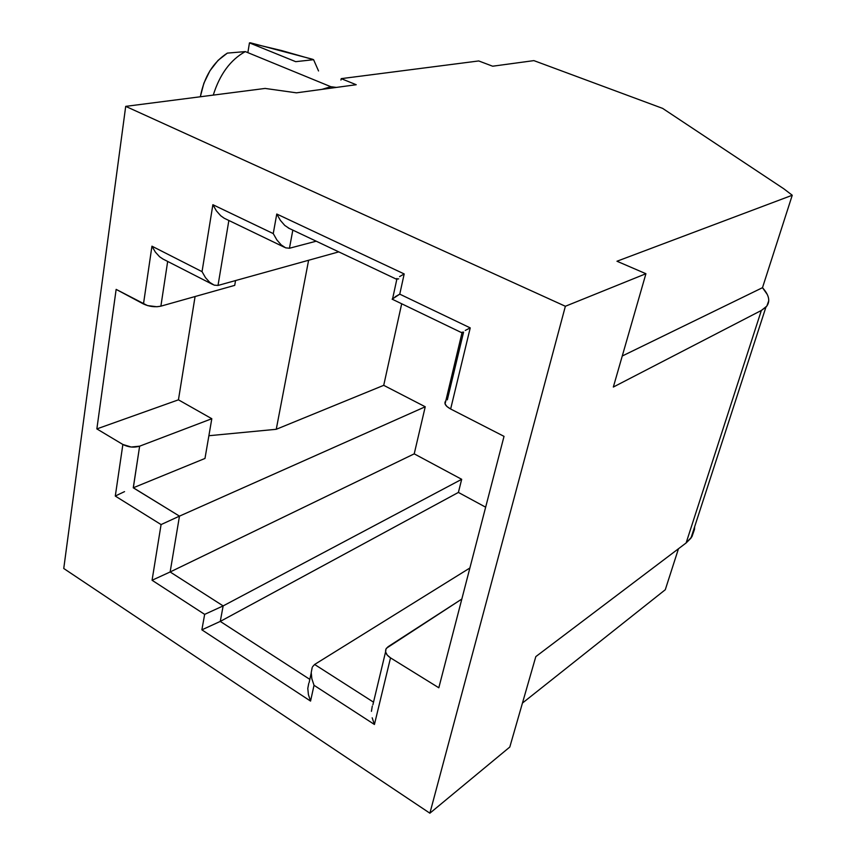 <?xml version="1.0" encoding="UTF-8"?>
<svg xmlns="http://www.w3.org/2000/svg" width="856" height="856" viewBox="0 0 856 856"><rect width="100%" height="100%" fill="white"/><g stroke="black" fill="none" stroke-linecap="round" stroke-linejoin="round"><path stroke-width="1.28" d="M245.298 51.595L227.343 53.115C213.208 62.199 204.231 76.666 200.39 96.535L203.878 83.214L209.966 70.738L218.066 60.369L227.343 53.115L245.298 51.595C230.467 59.813 219.778 74.312 213.262 95.102C219.778 74.312 230.467 59.813 245.298 51.595L330.812 86.702L245.298 51.595M312.29 59.182L313.585 59.695L318.539 70.952L313.585 59.695L281.838 50.622L249.46 42.886L247.855 52.633L249.46 42.886L250.359 42.8L312.29 59.182M330.812 86.702L321.888 89.388L330.812 86.702L336.365 87.419L296.454 92.833L265.125 88.436L125.704 106.369L565.367 306.266L429.883 813.2L63.751 568.491L125.704 106.369L63.751 568.491L429.883 813.2L565.367 306.266L645.927 273.717L613.335 387.04L761.359 310.45L686.116 542.961L690.931 538.178L694.633 526.772L694.494 529.372L691.916 536.723L686.116 542.961L535.813 656.616L509.802 747.031L429.883 813.2L509.802 747.031L535.813 656.616L686.116 542.961L761.359 310.45L613.335 387.04L645.927 273.717L616.973 261.24L792.249 195.243L762.493 287.691C769.437 295.427 770.582 301.922 765.917 307.165L761.359 310.45L766.805 306.138L768.763 300.724M767.276 294.485L762.493 287.691L622.269 356L762.493 287.691L792.249 195.243L616.973 261.24L645.927 273.717L565.367 306.266L125.704 106.369L265.125 88.436L296.454 92.833L356.214 84.723L341.212 78.645L478.729 60.947L492.639 66.212L533.876 60.616L662.619 108.38L783.796 188.78L792.249 195.243L783.796 188.78L662.619 108.38L533.876 60.616L492.639 66.212L478.729 60.947L341.212 78.645L356.214 84.723L336.301 87.43M462.047 332.62L445.077 403.946L446.982 406.547L450.641 408.997L504.024 436.357L438.818 687.775L390.518 657.868C385.853 654.68 384.494 651.459 386.441 648.227L461.833 599.04L388.089 646.719L385.938 649.062L385.639 652.005L387.244 655.097L390.518 657.868L374.425 724.476L372.178 717.788L374.425 724.476L314.024 685.292L311.862 678.797L314.024 685.292L310.557 701.085L308.417 694.612L310.557 701.085L201.877 629.834L220.27 621.413L223.149 605.909L204.659 614.373L223.149 605.909L170.141 571.968L152.068 580.261L170.141 571.968L179.471 516.136L161.078 524.578L179.471 516.136L133.258 487.802L139.635 446.179C133.975 447.838 128.389 447.271 122.868 444.478L131.203 447.025L139.635 446.179L211.806 418.723L178.444 399.827L195.082 296.529L178.444 399.827L96.856 428.91L122.868 444.478L115.293 496.073L161.078 524.578L152.068 580.261L204.659 614.373L201.877 629.834L220.27 621.413L309.829 679.375L220.27 621.413L223.149 605.909L170.141 571.968L414.218 453.851L425.239 406.771L383.723 385.328L401.689 303.773L383.723 385.328L276.253 429.295L308.609 260.256L276.253 429.295L383.723 385.328L425.239 406.771L179.471 516.136L170.141 571.968L414.218 453.851L461.684 479.307L458.399 492.425L485.652 507.191L458.399 492.425L220.27 621.413L458.399 492.425L461.684 479.307L223.149 605.909L461.684 479.307L414.218 453.851L425.239 406.771L179.471 516.136L133.322 487.77L139.635 446.179L211.806 418.723L204.98 458.452L133.322 487.77L204.98 458.452L211.806 418.723L178.444 399.827L96.856 428.91L122.868 444.478L115.293 496.073L161.078 524.578L152.068 580.261L204.659 614.373L201.877 629.834L310.557 701.085L314.024 685.292L374.425 724.476L390.518 657.868L438.818 687.775L504.024 436.357L450.641 408.997L470.233 327.891L399.763 294.154L404.192 273.941L276.766 214.021L273.246 233.592L212.876 204.702L202.037 271.641L151.951 246.186L143.476 303.987L116.148 289.382L96.856 428.91L116.148 289.382L147.457 305.571L156.894 306.748L160.885 306.159L167.669 261.444L160.885 306.159L234.715 285.369L160.885 306.159C155.075 307.368 149.265 306.641 143.476 303.987L151.951 246.186L155.364 252.092L159.601 256.768L162.993 259.047M235.539 280.575L234.715 285.369L235.539 280.575M445.687 400.94C443.825 403.433 445.473 406.119 450.641 408.997L470.233 327.891L399.763 294.154L392.123 299.161L461.619 332.663L463.588 332.075L447.324 399.838M295.684 61.664L249.46 42.886L295.684 61.664L313.585 59.695L295.684 61.664M678.476 548.728L665.283 589.731L678.476 548.728M522.449 703.065L665.283 589.731L522.449 703.065M341.212 78.645L340.945 80.057L341.212 78.645M338.762 251.878L218.013 285.444L228.862 220.484L218.013 285.444L214.161 285.134L218.013 285.444L338.762 251.878M316.206 241.199L289.456 248.251L316.206 241.199M292.827 230.114L289.456 248.251L292.827 230.114M373.516 702.166L314.623 664.47L469.88 567.999L314.623 664.47L312.579 666.728L314.623 664.47L373.516 702.166M208.885 435.725L276.253 429.295L208.885 435.725M124.537 491.633L119.594 493.966L124.537 491.633M115.293 496.073L119.594 493.966L115.293 496.073M307.786 688.459L308.759 683.334L307.786 688.374L308.417 694.612M311.22 672.559L312.194 667.52L311.22 672.559L311.862 678.797L311.22 672.559M371.429 711.336L372.285 706.093L371.429 711.336M465.268 330.437L470.233 327.891L465.268 330.437M461.619 332.663L462.283 332.117M396.446 279.174L398.671 278.842M399.559 276.627L404.192 273.941L399.559 276.627M395.172 296.754L399.763 294.154L404.192 273.941L276.766 214.021L280.383 220.367L284.759 225.417L289.157 228.381M288.333 227.996L396.467 279.206L396.906 278.489M285.626 247.823L289.456 248.251L285.626 247.823L281.196 244.891L285.626 247.823M276.841 239.894L281.196 244.891L276.841 239.894L273.246 233.592L276.841 239.894M284.759 225.417L280.383 220.367L276.766 214.021L273.246 233.592L212.876 204.702L216.397 210.854L220.73 215.766L224.208 218.237M289.125 228.37L288.344 227.996M209.763 282.405L214.161 285.134L209.763 282.405L205.504 277.665L209.763 282.405M220.73 215.766L216.397 210.854L212.876 204.702L202.037 271.641L205.504 277.665L202.037 271.641L151.951 246.186L155.364 252.092L159.601 256.768M765.917 307.165L690.931 538.178M311.22 672.998L309.144 682.542M385.596 651.769L372.884 704.809M396.831 279.281L392.669 298.434M224.186 218.226L284.641 247.363M162.619 258.854L212.769 284.502"/></g></svg>
